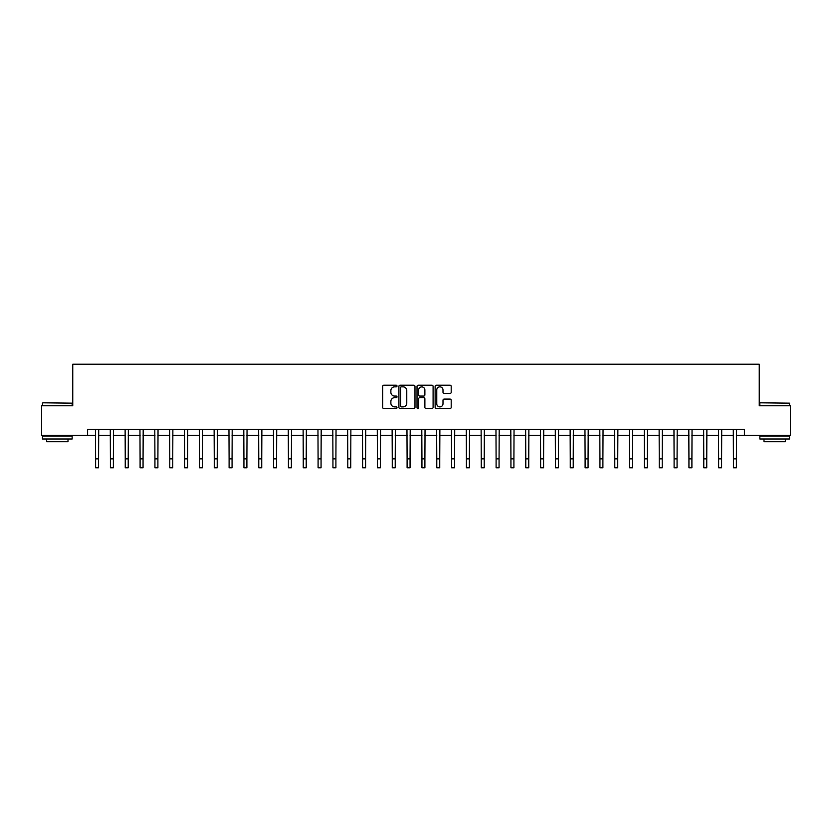 <?xml version="1.0" encoding="UTF-8"?>
<svg xmlns="http://www.w3.org/2000/svg" width="832" height="832" viewBox="0 0 832 832"><rect width="100%" height="100%" fill="white"/><g stroke="black" fill="none" stroke-linecap="round" stroke-linejoin="round"><path stroke-width="1.25" d="M397.01 386.027A0.811 0.811 0 0 0 396.198 385.216L383.822 385.216A1.165 1.165 0 0 0 382.658 386.381L382.658 407.347A1.165 1.165 0 0 0 383.822 408.512L396.198 408.512A0.811 0.811 0 0 0 397.01 407.701A0.811 0.811 0 0 0 396.198 406.879L394.597 406.879A3.723 3.723 0 0 1 390.874 403.156L390.874 401.409A3.723 3.723 0 0 1 394.597 397.675L396.198 397.675A0.811 0.811 0 0 0 397.01 396.864A0.811 0.811 0 0 0 396.198 396.053L394.597 396.053A3.723 3.723 0 0 1 390.874 392.319L390.874 390.572A3.723 3.723 0 0 1 394.597 386.849L396.198 386.849A0.811 0.811 0 0 0 397.01 386.027M450.039 393.432A1.165 1.165 0 0 0 451.204 392.267L451.204 386.381A1.165 1.165 0 0 0 450.039 385.216L436.301 385.216A1.165 1.165 0 0 0 435.136 386.381L435.136 407.347A1.165 1.165 0 0 0 436.301 408.512L450.039 408.512A1.165 1.165 0 0 0 451.204 407.347L451.204 400.244A1.165 1.165 0 0 0 450.039 399.079L444.163 399.079A1.165 1.165 0 0 0 442.998 400.244L442.998 403.77A3.12 3.12 0 0 1 439.878 406.879A3.12 3.12 0 0 1 436.758 403.77L436.758 389.958A3.12 3.12 0 0 1 439.878 386.849A3.12 3.12 0 0 1 442.998 389.958L442.998 392.267A1.165 1.165 0 0 0 444.163 393.432L450.039 393.432M87.589 435.427L41.6 435.427L41.6 405.766L72.748 405.766L72.748 364.229L759.252 364.229L759.252 405.766L790.4 405.766L790.4 435.427L744.411 435.427L744.411 429.499L87.589 429.499L87.589 435.427L95.597 435.427M414.981 386.381A1.165 1.165 0 0 0 413.816 385.216L400.067 385.216A1.165 1.165 0 0 0 398.902 386.381L398.902 407.347A1.165 1.165 0 0 0 400.067 408.512L413.816 408.512A1.165 1.165 0 0 0 414.981 407.347L414.981 386.381M418.184 385.216L431.933 385.216A1.165 1.165 0 0 1 433.098 386.381L433.098 407.347A1.165 1.165 0 0 1 431.933 408.512L426.046 408.512A1.165 1.165 0 0 1 424.882 407.347L424.882 398.84A1.165 1.165 0 0 0 423.717 397.675L419.817 397.675A1.165 1.165 0 0 0 418.652 398.84L418.652 407.701A0.811 0.811 0 0 1 417.83 408.512A0.811 0.811 0 0 1 417.019 407.701L417.019 386.381A1.165 1.165 0 0 1 418.184 385.216M98.561 435.427L110.427 435.427M113.391 435.427L125.258 435.427M128.232 435.427L140.098 435.427M143.062 435.427L154.929 435.427M157.893 435.427L169.759 435.427M172.734 435.427L184.6 435.427M187.564 435.427L199.43 435.427M202.394 435.427L214.261 435.427M217.225 435.427L229.102 435.427M232.066 435.427L243.932 435.427M246.896 435.427L258.762 435.427M261.726 435.427L273.593 435.427M276.567 435.427L288.434 435.427M291.398 435.427L303.264 435.427M306.228 435.427L318.094 435.427M321.069 435.427L332.935 435.427M335.899 435.427L347.766 435.427M350.73 435.427L362.596 435.427M365.57 435.427L377.437 435.427M380.401 435.427L392.267 435.427M395.231 435.427L407.098 435.427M410.062 435.427L421.938 435.427M424.902 435.427L436.769 435.427M439.733 435.427L451.599 435.427M454.563 435.427L466.43 435.427M469.404 435.427L481.27 435.427M484.234 435.427L496.101 435.427M499.065 435.427L510.931 435.427M513.906 435.427L525.772 435.427M528.736 435.427L540.602 435.427M543.566 435.427L555.433 435.427M558.407 435.427L570.274 435.427M573.238 435.427L585.104 435.427M588.068 435.427L599.934 435.427M602.898 435.427L614.775 435.427M617.739 435.427L629.606 435.427M632.57 435.427L644.436 435.427M647.4 435.427L659.266 435.427M662.241 435.427L674.107 435.427M677.071 435.427L688.938 435.427M691.902 435.427L703.768 435.427M706.742 435.427L718.609 435.427M721.573 435.427L733.439 435.427M736.403 435.427L744.411 435.427M401.357 386.849A0.811 0.811 0 0 0 400.535 387.66L400.535 406.068A0.811 0.811 0 0 0 401.357 406.879L403.042 406.879A3.723 3.723 0 0 0 406.765 403.156L406.765 390.572A3.723 3.723 0 0 0 403.042 386.849L401.357 386.849M424.882 390.021A3.12 3.12 0 0 0 421.762 386.901A3.12 3.12 0 0 0 418.652 390.021L418.652 394.888A1.165 1.165 0 0 0 419.817 396.053L423.717 396.053A1.165 1.165 0 0 0 424.882 394.888L424.882 390.021M95.451 429.499L95.597 458.869L98.561 458.869L98.706 429.499M95.597 458.869L95.597 467.771L98.561 467.771L98.561 458.869M110.292 429.499L110.427 458.869L113.391 458.869L113.537 429.499M110.427 458.869L110.427 467.771L113.391 467.771L113.391 458.869M125.122 429.499L125.258 458.869L128.232 458.869L128.367 429.499M125.258 458.869L125.258 467.771L128.232 467.771L128.232 458.869M139.953 429.499L140.098 458.869L143.062 458.869L143.198 429.499M140.098 458.869L140.098 467.771L143.062 467.771L143.062 458.869M154.783 429.499L154.929 458.869L157.893 458.869L158.038 429.499M154.929 458.869L154.929 467.771L157.893 467.771L157.893 458.869M42.848 402.802L72.155 403.156L42.848 402.802M57.325 438.994L42.494 438.994L42.494 436.03L72.155 436.03L72.155 438.994L57.325 438.994M68.006 438.994L68.006 441.719L46.644 441.719L46.644 438.994M760.198 402.802L789.506 403.156L760.198 402.802M774.675 438.994L759.845 438.994L759.845 436.03L789.506 436.03L789.506 438.994L774.675 438.994M785.356 438.994L785.356 441.719L763.994 441.719L763.994 438.994M169.624 429.499L169.759 458.869L172.734 458.869L172.869 429.499M169.759 458.869L169.759 467.771L172.734 467.771L172.734 458.869M184.454 429.499L184.6 458.869L187.564 458.869L187.699 429.499M184.6 458.869L184.6 467.771L187.564 467.771L187.564 458.869M199.285 429.499L199.43 458.869L202.394 458.869L202.54 429.499M199.43 458.869L199.43 467.771L202.394 467.771L202.394 458.869M214.126 429.499L214.261 458.869L217.225 458.869L217.37 429.499M214.261 458.869L214.261 467.771L217.225 467.771L217.225 458.869M228.956 429.499L229.102 458.869L232.066 458.869L232.201 429.499M229.102 458.869L229.102 467.771L232.066 467.771L232.066 458.869M243.786 429.499L243.932 458.869L246.896 458.869L247.042 429.499M243.932 458.869L243.932 467.771L246.896 467.771L246.896 458.869M258.627 429.499L258.762 458.869L261.726 458.869L261.872 429.499M258.762 458.869L258.762 467.771L261.726 467.771L261.726 458.869M273.458 429.499L273.593 458.869L276.567 458.869L276.702 429.499M273.593 458.869L273.593 467.771L276.567 467.771L276.567 458.869M288.288 429.499L288.434 458.869L291.398 458.869L291.543 429.499M288.434 458.869L288.434 467.771L291.398 467.771L291.398 458.869M303.129 429.499L303.264 458.869L306.228 458.869L306.374 429.499M303.264 458.869L303.264 467.771L306.228 467.771L306.228 458.869M317.959 429.499L318.094 458.869L321.069 458.869L321.204 429.499M318.094 458.869L318.094 467.771L321.069 467.771L321.069 458.869M332.79 429.499L332.935 458.869L335.899 458.869L336.034 429.499M332.935 458.869L332.935 467.771L335.899 467.771L335.899 458.869M347.62 429.499L347.766 458.869L350.73 458.869L350.875 429.499M347.766 458.869L347.766 467.771L350.73 467.771L350.73 458.869M362.461 429.499L362.596 458.869L365.57 458.869L365.706 429.499M362.596 458.869L362.596 467.771L365.57 467.771L365.57 458.869M377.291 429.499L377.437 458.869L380.401 458.869L380.536 429.499M377.437 458.869L377.437 467.771L380.401 467.771L380.401 458.869M392.122 429.499L392.267 458.869L395.231 458.869L395.377 429.499M392.267 458.869L392.267 467.771L395.231 467.771L395.231 458.869M406.962 429.499L407.098 458.869L410.062 458.869L410.207 429.499M407.098 458.869L407.098 467.771L410.062 467.771L410.062 458.869M421.793 429.499L421.938 458.869L424.902 458.869L425.038 429.499M421.938 458.869L421.938 467.771L424.902 467.771L424.902 458.869M436.623 429.499L436.769 458.869L439.733 458.869L439.878 429.499M436.769 458.869L436.769 467.771L439.733 467.771L439.733 458.869M451.464 429.499L451.599 458.869L454.563 458.869L454.709 429.499M451.599 458.869L451.599 467.771L454.563 467.771L454.563 458.869M466.294 429.499L466.43 458.869L469.404 458.869L469.539 429.499M466.43 458.869L466.43 467.771L469.404 467.771L469.404 458.869M481.125 429.499L481.27 458.869L484.234 458.869L484.38 429.499M481.27 458.869L481.27 467.771L484.234 467.771L484.234 458.869M495.966 429.499L496.101 458.869L499.065 458.869L499.21 429.499M496.101 458.869L496.101 467.771L499.065 467.771L499.065 458.869M510.796 429.499L510.931 458.869L513.906 458.869L514.041 429.499M510.931 458.869L510.931 467.771L513.906 467.771L513.906 458.869M525.626 429.499L525.772 458.869L528.736 458.869L528.871 429.499M525.772 458.869L525.772 467.771L528.736 467.771L528.736 458.869M540.457 429.499L540.602 458.869L543.566 458.869L543.712 429.499M540.602 458.869L540.602 467.771L543.566 467.771L543.566 458.869M555.298 429.499L555.433 458.869L558.407 458.869L558.542 429.499M555.433 458.869L555.433 467.771L558.407 467.771L558.407 458.869M570.128 429.499L570.274 458.869L573.238 458.869L573.373 429.499M570.274 458.869L570.274 467.771L573.238 467.771L573.238 458.869M584.958 429.499L585.104 458.869L588.068 458.869L588.214 429.499M585.104 458.869L585.104 467.771L588.068 467.771L588.068 458.869M599.799 429.499L599.934 458.869L602.898 458.869L603.044 429.499M599.934 458.869L599.934 467.771L602.898 467.771L602.898 458.869M614.63 429.499L614.775 458.869L617.739 458.869L617.874 429.499M614.775 458.869L614.775 467.771L617.739 467.771L617.739 458.869M629.46 429.499L629.606 458.869L632.57 458.869L632.715 429.499M629.606 458.869L629.606 467.771L632.57 467.771L632.57 458.869M644.301 429.499L644.436 458.869L647.4 458.869L647.546 429.499M644.436 458.869L644.436 467.771L647.4 467.771L647.4 458.869M659.131 429.499L659.266 458.869L662.241 458.869L662.376 429.499M659.266 458.869L659.266 467.771L662.241 467.771L662.241 458.869M673.962 429.499L674.107 458.869L677.071 458.869L677.217 429.499M674.107 458.869L674.107 467.771L677.071 467.771L677.071 458.869M688.802 429.499L688.938 458.869L691.902 458.869L692.047 429.499M688.938 458.869L688.938 467.771L691.902 467.771L691.902 458.869M703.633 429.499L703.768 458.869L706.742 458.869L706.878 429.499M703.768 458.869L703.768 467.771L706.742 467.771L706.742 458.869M718.463 429.499L718.609 458.869L721.573 458.869L721.708 429.499M718.609 458.869L718.609 467.771L721.573 467.771L721.573 458.869M733.294 429.499L733.439 458.869L736.403 458.869L736.549 429.499M733.439 458.869L733.439 467.771L736.403 467.771L736.403 458.869M42.494 405.766L42.494 403.156M49.254 436.03L49.254 435.427M65.395 436.03L65.395 435.427M72.155 405.766L72.155 403.156M759.845 405.766L759.845 403.156M766.605 436.03L766.605 435.427M782.746 436.03L782.746 435.427M789.506 405.766L789.506 403.156"/></g></svg>
